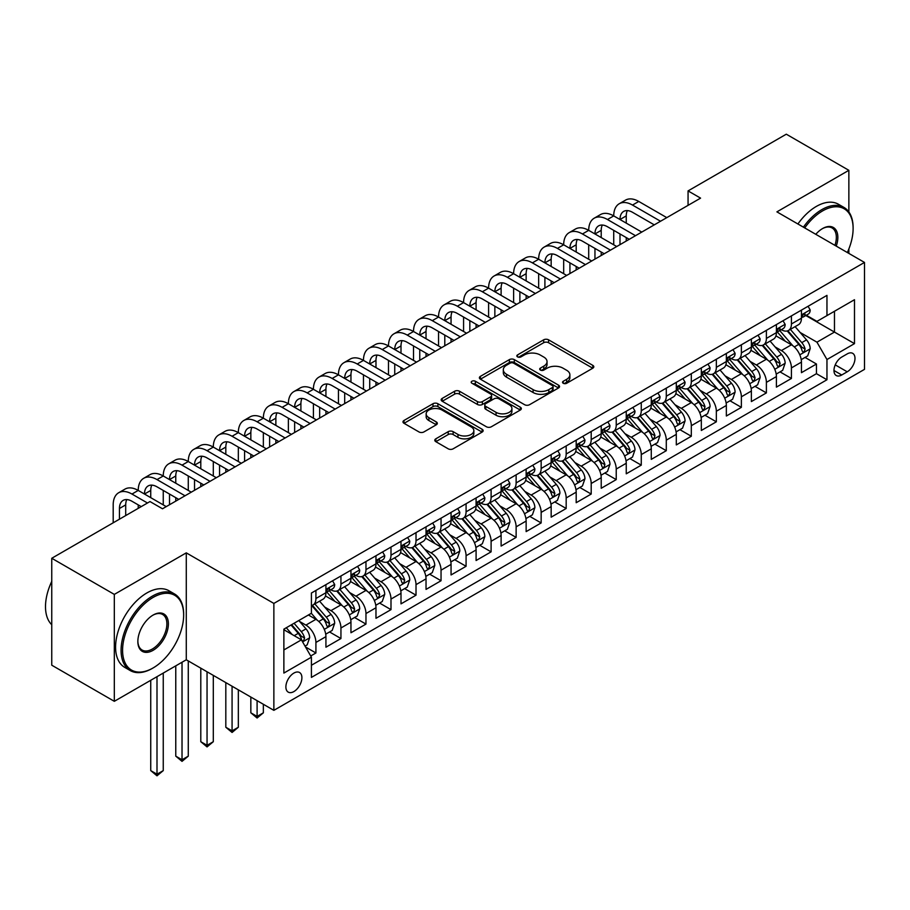 <?xml version="1.0" encoding="UTF-8"?>
<svg xmlns="http://www.w3.org/2000/svg" width="910" height="910" viewBox="0 0 910 910"><rect width="100%" height="100%" fill="white"/><g stroke="black" fill="none" stroke-linecap="round" stroke-linejoin="round"><path stroke-width="1.36" d="M563.245 383.269A2.434 1.399 0 0 0 566.691 383.269L592.785 368.197A3.469 2.002 0 0 0 593.809 366.775A3.469 2.002 0 0 0 592.785 365.354L548.571 339.828A3.469 2.002 0 0 0 543.657 339.828L517.551 354.9A2.434 1.399 0 0 0 516.846 355.89A2.434 1.399 0 0 0 517.551 356.879A2.434 1.399 0 0 0 520.998 356.879L524.376 354.934A11.113 6.415 0 0 1 540.096 354.934L543.782 357.061A11.113 6.415 0 0 1 547.035 361.6A11.113 6.415 0 0 1 543.782 366.138L540.404 368.084A2.434 1.399 0 0 0 539.687 369.085A2.434 1.399 0 0 0 540.404 370.074A2.434 1.399 0 0 0 543.839 370.074L547.217 368.129A11.113 6.415 0 0 1 562.937 368.129L566.623 370.256A11.113 6.415 0 0 1 569.887 374.795A11.113 6.415 0 0 1 566.623 379.334L563.245 381.279A2.434 1.399 0 0 0 562.539 382.268A2.434 1.399 0 0 0 563.245 383.269L563.245 381.279M293.896 691.566A11.33 6.541 120 0 0 301.29 681.59A11.33 6.541 120 0 0 299.549 672.513A11.33 6.541 120 0 0 293.896 673.07A11.33 6.541 120 0 0 286.491 683.057A11.33 6.541 120 0 0 288.231 692.123A11.33 6.541 120 0 0 293.896 691.566M435.81 438.825A3.469 2.002 0 0 0 434.798 440.247A3.469 2.002 0 0 0 435.81 441.657L448.221 448.823A3.469 2.002 0 0 0 453.135 448.823L482.118 432.091A3.469 2.002 0 0 0 483.142 430.669A3.469 2.002 0 0 0 482.118 429.247L437.903 403.721A3.469 2.002 0 0 0 432.989 403.721L404.006 420.454A3.469 2.002 0 0 0 402.982 421.876A3.469 2.002 0 0 0 404.006 423.298L418.987 431.943A3.469 2.002 0 0 0 423.901 431.943L436.311 424.788A3.469 2.002 0 0 0 437.323 423.366A3.469 2.002 0 0 0 436.311 421.944L428.872 417.656A9.293 5.369 0 0 1 426.153 413.868A9.293 5.369 0 0 1 431.886 408.909A9.293 5.369 0 0 1 442.021 410.069L471.13 426.881A9.293 5.369 0 0 1 473.848 430.669A9.293 5.369 0 0 1 468.115 435.628A9.293 5.369 0 0 1 457.98 434.468L453.135 431.659A3.469 2.002 0 0 0 448.221 431.659L435.81 438.825L435.81 441.657M186.277 552.859L114.319 594.401L51.756 558.274L51.756 665.199L114.319 701.314L186.277 659.784L273.864 710.346L273.864 603.421L186.277 552.859L186.277 659.784M848.859 211.95L848.859 170.318L776.901 211.859L864.5 262.433L273.864 603.421M848.859 170.318L786.297 134.191L688.062 190.907L688.062 205.353M51.756 558.274L149.991 501.558L162.503 508.781L700.575 198.13L688.062 190.907M524.615 404.711A3.469 2.002 0 0 0 529.529 404.711L558.524 387.978A3.469 2.002 0 0 0 559.536 386.557A3.469 2.002 0 0 0 558.524 385.146L514.298 359.609A3.469 2.002 0 0 0 509.384 359.609L480.4 376.353A3.469 2.002 0 0 0 479.388 377.764A3.469 2.002 0 0 0 480.4 379.186L524.615 404.711M472.893 383.792A2.434 1.399 0 0 1 475.361 384.134L475.361 381.245L520.315 407.202A3.469 2.002 0 0 1 521.339 408.613A3.469 2.002 0 0 1 520.315 410.035L491.332 426.767A3.469 2.002 0 0 1 486.418 426.767L442.203 401.242L442.203 398.409A3.469 2.002 0 0 0 441.179 399.82A3.469 2.002 0 0 0 442.203 401.242M442.203 398.409L454.613 391.243A3.469 2.002 0 0 1 459.516 391.243L477.454 401.594A3.469 2.002 0 0 0 482.368 401.594L490.592 396.84A3.469 2.002 0 0 0 491.616 395.429A3.469 2.002 0 0 0 490.592 394.007L471.926 383.224A2.434 1.399 0 0 1 471.209 382.234A2.434 1.399 0 0 1 472.711 380.937A2.434 1.399 0 0 1 475.361 381.245M310.72 655.985L315.918 652.982L305.533 646.987M299.617 621.473L305.908 625.102A14.162 8.179 60 0 1 315.918 642.437L325.928 636.659L325.928 647.203L340.943 638.536L329.557 631.961M324.642 607.027L330.933 610.655A14.162 8.179 60 0 1 340.943 627.991L350.953 622.212L350.953 632.757L365.968 624.089L354.582 617.515M349.667 592.569L355.958 596.198A14.162 8.179 60 0 1 365.968 613.545L375.978 607.766L375.978 618.311L390.993 609.643L379.607 603.068M374.704 578.123L380.983 581.752A14.162 8.179 60 0 1 390.993 599.087L401.003 593.309L401.003 603.865L416.018 595.185L404.632 588.622M399.729 563.677L406.008 567.305A14.162 8.179 60 0 1 416.018 584.641L426.028 578.862L426.028 589.407L441.043 580.739L429.656 574.164M424.754 549.231L431.033 552.859A14.162 8.179 60 0 1 441.043 570.195L451.053 564.416L451.053 574.961L466.079 566.293L454.682 559.718M449.779 534.773L456.069 538.401A14.162 8.179 60 0 1 466.079 555.748L476.089 549.97L476.089 560.514L491.104 551.847L479.718 545.272M474.804 520.327L481.094 523.955A14.162 8.179 60 0 1 491.104 541.291L501.114 535.512L501.114 546.068L516.129 537.4L504.743 530.826M499.829 505.88L506.119 509.509A14.162 8.179 60 0 1 516.129 526.845L526.139 521.066L526.139 531.611L541.154 522.943L529.768 516.368M524.865 491.434L531.144 495.063A14.162 8.179 60 0 1 541.154 512.398L551.164 506.62L551.164 517.164L566.179 508.497L554.793 501.922M549.89 476.976L556.169 480.605A14.162 8.179 60 0 1 566.179 497.952L576.189 492.173L576.189 502.718L591.204 494.05L579.818 487.476M574.915 462.53L581.194 466.159A14.162 8.179 60 0 1 591.204 483.494L601.214 477.716L601.214 488.272L616.229 479.604L604.843 473.029M599.94 448.084L606.219 451.713A14.162 8.179 60 0 1 616.229 469.048L626.251 463.27L626.251 473.814L641.266 465.147L629.879 458.572M624.965 433.638L631.256 437.266A14.162 8.179 60 0 1 641.266 454.602L651.276 448.823L651.276 459.368L666.291 450.7L654.904 444.125M649.99 419.18L656.281 422.809A14.162 8.179 60 0 1 666.291 440.156L676.301 434.377L676.301 444.922L691.316 436.254L679.929 429.679M675.015 404.734L681.306 408.363A14.162 8.179 60 0 1 691.316 425.698L701.326 419.92L701.326 430.475L716.341 421.808L704.954 415.233M700.052 390.288L706.331 393.916A14.162 8.179 60 0 1 716.341 411.252L726.351 405.473L726.351 416.018L741.366 407.35L729.979 400.775M725.077 375.841L731.356 379.47A14.162 8.179 60 0 1 741.366 396.805L751.376 391.027L751.376 401.572L766.391 392.904L755.004 386.329M750.102 361.395L756.381 365.012A14.162 8.179 60 0 1 766.391 382.359L776.401 376.581L776.401 387.125L791.427 378.458L791.427 367.913A14.162 8.179 -120 0 0 781.406 350.566L775.127 346.938M780.029 371.883L791.427 378.458M325.928 636.659A14.162 8.179 -120 0 0 315.918 619.323L308.41 614.989M350.953 622.212A14.162 8.179 -120 0 0 340.943 604.877L325.462 595.936M375.978 607.766A14.162 8.179 -120 0 0 365.968 590.419L350.486 581.49M401.003 593.309A14.162 8.179 -120 0 0 390.993 575.973L375.512 567.032M426.028 578.862A14.162 8.179 -120 0 0 416.018 561.527L400.548 552.586M451.053 564.416A14.162 8.179 -120 0 0 441.043 547.081L425.573 538.14M476.089 549.97A14.162 8.179 -120 0 0 466.079 532.623L450.598 523.694M501.114 535.512A14.162 8.179 -120 0 0 491.104 518.177L475.623 509.236M526.139 521.066A14.162 8.179 -120 0 0 516.129 503.73L500.648 494.79M551.164 506.62A14.162 8.179 -120 0 0 541.154 489.284L525.673 480.343M576.189 492.173A14.162 8.179 -120 0 0 566.179 474.827L550.709 465.897M601.214 477.716A14.162 8.179 -120 0 0 591.204 460.38L575.734 451.451M626.251 463.27A14.162 8.179 -120 0 0 616.229 445.934L600.759 436.993M651.276 448.823A14.162 8.179 -120 0 0 641.266 431.488L625.784 422.547M676.301 434.377A14.162 8.179 -120 0 0 666.291 417.03L650.809 408.101M701.326 419.92A14.162 8.179 -120 0 0 691.316 402.584L675.834 393.655M726.351 405.473A14.162 8.179 -120 0 0 716.341 388.138L700.859 379.197M751.376 391.027A14.162 8.179 -120 0 0 741.366 373.691L725.896 364.751M776.401 376.581A14.162 8.179 -120 0 0 766.391 359.234L750.921 350.304M847.233 353.888L841.727 357.073A10.977 6.336 120 0 0 834.561 366.741A10.977 6.336 120 0 0 836.244 375.534A10.977 6.336 120 0 0 841.727 374.988L847.233 371.803A10.977 6.336 120 0 0 854.399 362.146A10.977 6.336 120 0 0 852.715 353.353A10.977 6.336 120 0 0 847.233 353.888M273.864 710.346L864.5 369.358L864.5 262.433M283.875 649.956L301.403 639.844L311.413 657.179L311.413 677.404L826.962 379.754L826.962 359.53L816.952 342.183L800.152 332.491M311.413 657.179L283.875 673.07L283.875 629.151L311.413 613.249L311.413 593.024L826.962 295.375L826.962 315.599L854.49 299.709L854.49 343.627L826.962 359.53M330.796 589.771L330.933 589.839A14.162 8.179 60 0 0 338.008 590.544L348.018 584.766A14.162 8.179 -120 0 0 350.953 578.282L350.953 570.195M355.821 575.325L355.958 575.393A14.162 8.179 60 0 0 363.033 576.098L373.043 570.32A14.162 8.179 -120 0 0 375.978 563.836L375.978 555.748M380.858 560.867L380.983 560.947A14.162 8.179 60 0 0 388.058 561.652L398.068 555.862A14.162 8.179 -120 0 0 401.003 549.39L401.003 541.291M405.883 546.421L406.008 546.5A14.162 8.179 60 0 0 413.083 547.194L423.104 541.416A14.162 8.179 -120 0 0 426.028 534.932L426.028 526.845M430.908 531.975L431.033 532.043A14.162 8.179 60 0 0 438.12 532.748L448.129 526.97A14.162 8.179 -120 0 0 451.053 520.486L451.053 512.398M455.933 517.528L456.069 517.597A14.162 8.179 60 0 0 463.144 518.302L473.154 512.523A14.162 8.179 -120 0 0 476.089 506.04L476.089 497.952M480.958 503.071L481.094 503.15A14.162 8.179 60 0 0 488.17 503.856L498.179 498.077A14.162 8.179 -120 0 0 501.114 491.593L501.114 483.494M505.983 488.625L506.119 488.704A14.162 8.179 60 0 0 513.195 489.398L523.204 483.62A14.162 8.179 -120 0 0 526.139 477.147L526.139 469.048M531.008 474.178L531.144 474.247A14.162 8.179 60 0 0 538.22 474.952L548.229 469.173A14.162 8.179 -120 0 0 551.164 462.689L551.164 454.602M556.044 459.732L556.169 459.8A14.162 8.179 60 0 0 563.245 460.505L573.255 454.727A14.162 8.179 -120 0 0 576.189 448.243L576.189 440.156M581.069 445.274L581.194 445.354A14.162 8.179 60 0 0 588.281 446.059L598.291 440.281A14.162 8.179 -120 0 0 601.214 433.797L601.214 425.698M606.094 430.828L606.219 430.908A14.162 8.179 60 0 0 613.306 431.602L623.316 425.823A14.162 8.179 -120 0 0 626.251 419.351L626.251 411.252M631.119 416.382L631.256 416.45A14.162 8.179 60 0 0 638.331 417.155L648.341 411.377A14.162 8.179 -120 0 0 651.276 404.893L651.276 396.805M656.144 401.936L656.281 402.004A14.162 8.179 60 0 0 663.356 402.709L673.366 396.931A14.162 8.179 -120 0 0 676.301 390.447L676.301 382.359M681.169 387.478L681.306 387.558A14.162 8.179 60 0 0 688.381 388.263L698.391 382.484A14.162 8.179 -120 0 0 701.326 376.001L701.326 367.902M706.206 373.032L706.331 373.111A14.162 8.179 60 0 0 713.406 373.805L723.416 368.027A14.162 8.179 -120 0 0 726.351 361.554L726.351 353.455M731.231 358.586L731.356 358.665A14.162 8.179 60 0 0 738.431 359.359L748.452 353.58A14.162 8.179 -120 0 0 751.376 347.097L751.376 339.009M756.255 344.139L756.381 344.208A14.162 8.179 60 0 0 763.467 344.913L773.477 339.134A14.162 8.179 -120 0 0 776.401 332.65L776.401 324.563M311.413 665.267L816.452 373.691L816.452 364.011L801.437 372.679L801.437 362.123A14.162 8.179 -120 0 0 791.427 344.788L775.946 335.858M781.28 329.682L781.406 329.761A14.162 8.179 -120 0 0 788.492 330.466A14.162 8.179 -120 0 0 791.427 323.983L791.427 315.895M788.492 330.466L798.502 324.688A14.162 8.179 -120 0 0 801.437 318.204L801.437 310.105M315.918 590.419L315.918 598.518A14.162 8.179 60 0 1 312.983 604.991A14.162 8.179 60 0 1 311.413 605.571M312.983 604.991L322.993 599.212A14.162 8.179 -120 0 0 325.928 592.729L325.928 584.641M340.943 575.973L340.943 584.061A14.162 8.179 60 0 1 338.008 590.544M365.968 561.527L365.968 569.615A14.162 8.179 60 0 1 363.033 576.098M390.993 547.069L390.993 555.168A14.162 8.179 60 0 1 388.058 561.652M416.018 532.623L416.018 540.722A14.162 8.179 60 0 1 413.083 547.194M441.043 518.177L441.043 526.264A14.162 8.179 60 0 1 438.12 532.748M466.079 503.73L466.079 511.818A14.162 8.179 60 0 1 463.144 518.302M491.104 489.273L491.104 497.372A14.162 8.179 60 0 1 488.17 503.856M516.129 474.827L516.129 482.926A14.162 8.179 60 0 1 513.195 489.398M541.154 460.38L541.154 468.468A14.162 8.179 60 0 1 538.22 474.952M566.179 445.934L566.179 454.022A14.162 8.179 60 0 1 563.245 460.505M591.204 431.488L591.204 439.575A14.162 8.179 60 0 1 588.281 446.059M616.229 417.03L616.229 425.129A14.162 8.179 60 0 1 613.306 431.602M641.266 402.584L641.266 410.672A14.162 8.179 60 0 1 638.331 417.155M666.291 388.138L666.291 396.225A14.162 8.179 60 0 1 663.356 402.709M691.316 373.691L691.316 381.779A14.162 8.179 60 0 1 688.381 388.263M716.341 359.234L716.341 367.333A14.162 8.179 60 0 1 713.406 373.805M741.366 344.788L741.366 352.875A14.162 8.179 60 0 1 738.431 359.359M766.391 330.341L766.391 338.429A14.162 8.179 60 0 1 763.467 344.913M766.391 382.359L766.391 392.904M741.366 396.805L741.366 407.35M716.341 411.252L716.341 421.808M691.316 425.698L691.316 436.254M666.291 440.156L666.291 450.7M641.266 454.602L641.266 465.147M616.229 469.048L616.229 479.604M591.204 483.494L591.204 494.05M566.179 497.952L566.179 508.497M541.154 512.398L541.154 522.943M516.129 526.845L516.129 537.4M491.104 541.291L491.104 551.847M466.079 555.748L466.079 566.293M441.043 570.195L441.043 580.739M416.018 584.641L416.018 595.185M390.993 599.087L390.993 609.643M365.968 613.545L365.968 624.089M340.943 627.991L340.943 638.536M315.918 642.437L315.918 652.982M301.403 639.844L283.875 629.72M816.952 342.183L834.47 332.07L834.47 311.265L854.49 299.709M805.805 315.531L854.49 343.627M806.306 315.235L816.952 321.378L826.962 315.599M848.859 253.401L848.859 248.953M114.319 594.401L114.319 701.314M805.066 357.437L816.452 364.011M816.452 373.691L826.962 379.754M564.223 383.611L566.623 382.223A11.113 6.415 0 0 0 569.887 377.684L569.887 374.795M547.035 361.6L547.035 364.489A11.113 6.415 0 0 1 543.782 369.028L541.37 370.415M592.74 368.22L548.571 342.717A3.469 2.002 0 0 0 543.657 342.717L518.529 357.232M558.478 388.001L514.298 362.51A3.469 2.002 0 0 0 509.384 362.51L480.446 379.208L480.4 376.353M552.381 387.558A2.434 1.399 0 0 0 553.087 386.557A2.434 1.399 0 0 0 552.381 385.567L513.57 363.158A2.434 1.399 0 0 0 510.123 363.158L506.563 365.217A11.113 6.415 0 0 0 503.31 369.756A11.113 6.415 0 0 0 506.563 374.294L533.089 389.616A11.113 6.415 0 0 0 548.821 389.616L552.381 387.558L552.381 390.447A2.434 1.399 0 0 0 553.087 389.446L553.087 386.557M503.31 369.756L503.31 372.645A11.113 6.415 0 0 0 506.563 377.184L506.563 374.294M552.381 390.447L548.821 392.506A11.113 6.415 0 0 1 533.089 392.506L506.563 377.184M442.249 401.264L454.613 394.132L454.613 391.243M491.616 395.429L491.616 398.318A3.469 2.002 0 0 1 490.592 399.729L482.368 404.484A3.469 2.002 0 0 1 477.454 404.484L459.516 394.132A3.469 2.002 0 0 0 454.613 394.132M475.361 384.134L520.27 410.057M496.064 412.344A9.293 5.369 0 0 0 506.188 413.504A9.293 5.369 0 0 0 511.932 408.545A9.293 5.369 0 0 0 509.202 404.757L498.953 398.83A3.469 2.002 0 0 0 494.039 398.83L485.803 403.585A3.469 2.002 0 0 0 484.791 404.995A3.469 2.002 0 0 0 485.803 406.417L496.064 412.344L496.064 415.233A9.293 5.369 0 0 0 506.188 416.393A9.293 5.369 0 0 0 511.932 411.434L511.932 408.545M484.791 404.995L484.791 407.885A3.469 2.002 0 0 0 485.803 409.307L485.803 406.417M496.064 415.233L485.803 409.307M473.848 430.669L473.848 433.558A9.293 5.369 0 0 1 468.115 438.518A9.293 5.369 0 0 1 457.98 437.357L453.135 434.548A3.469 2.002 0 0 0 448.221 434.548L435.856 441.691M426.153 413.868L426.153 416.757A9.293 5.369 0 0 0 428.872 420.545L428.872 417.656M436.311 421.944L436.311 424.788L428.872 420.545M482.072 432.113L437.903 406.611A3.469 2.002 0 0 0 432.989 406.611L404.051 423.321M801.221 359.643L807.693 355.912L810.196 348.689A9.384 5.414 -120 0 0 806.533 339.885L795.101 326.644M792.815 345.709L779.745 330.569M785.375 341.296L777.788 332.514A22.477 12.979 -120 0 0 777.094 331.729M787.218 330.967L798.775 344.367A9.384 5.414 60 0 1 802.119 350.828L802.802 351.931L804.076 351.76L805.122 349.087A9.384 5.414 -120 0 0 801.778 342.626L790.346 329.386M787.889 330.751L800.322 345.14A4.777 2.764 60 0 1 801.528 347.006L805.122 349.087M808.069 306.283L810.196 309.969A9.384 5.414 60 0 1 808.251 314.121L803.496 316.862A9.384 5.414 -120 0 0 805.122 314.701L804.929 313.87M113.193 522.795L113.193 504.879A26.549 15.322 60 0 1 118.698 492.731L124.954 489.125A26.549 15.322 60 0 1 138.229 490.433A26.549 15.322 60 0 1 143.723 478.285L149.979 474.667A26.549 15.322 60 0 1 163.254 475.987A26.549 15.322 60 0 1 168.748 463.838L175.004 460.221A26.549 15.322 60 0 1 188.279 461.541A26.549 15.322 60 0 1 193.773 449.381L200.029 445.775A26.549 15.322 60 0 1 213.304 447.083A26.549 15.322 60 0 1 218.798 434.935L225.054 431.329A26.549 15.322 60 0 1 238.329 432.637A26.549 15.322 60 0 1 243.823 420.488L250.091 416.871A26.549 15.322 60 0 1 263.354 418.19A26.549 15.322 60 0 1 268.86 406.042L275.116 402.425A26.549 15.322 60 0 1 288.379 403.744A26.549 15.322 60 0 1 293.885 391.584L300.141 387.978A26.549 15.322 60 0 1 313.415 389.287A26.549 15.322 60 0 1 318.909 377.138L325.166 373.532A26.549 15.322 60 0 1 338.44 374.84A26.549 15.322 60 0 1 343.935 362.692L350.191 359.075A26.549 15.322 60 0 1 363.465 360.394A26.549 15.322 60 0 1 368.959 348.246L375.216 344.628A26.549 15.322 60 0 1 388.49 345.948A26.549 15.322 60 0 1 393.985 333.788L400.241 330.182A26.549 15.322 60 0 1 413.515 331.49A26.549 15.322 60 0 1 419.021 319.342L425.277 315.736A26.549 15.322 60 0 1 438.54 317.044A26.549 15.322 60 0 1 444.046 304.896L450.302 301.278A26.549 15.322 60 0 1 463.577 302.598A26.549 15.322 60 0 1 469.071 290.449L475.327 286.832A26.549 15.322 60 0 1 488.602 288.151A26.549 15.322 60 0 1 494.096 275.992L500.352 272.386A26.549 15.322 60 0 1 513.627 273.694A26.549 15.322 60 0 1 519.121 261.545L525.377 257.939A26.549 15.322 60 0 1 538.652 259.248A26.549 15.322 60 0 1 544.146 247.099L550.402 243.482A26.549 15.322 60 0 1 563.677 244.801A26.549 15.322 60 0 1 569.171 232.653L575.438 229.036A26.549 15.322 60 0 1 588.702 230.355A26.549 15.322 60 0 1 594.207 218.195L600.463 214.589A26.549 15.322 60 0 1 613.727 215.898A26.549 15.322 60 0 1 619.232 203.749L625.488 200.143A26.549 15.322 60 0 1 638.763 201.451L666.791 217.638M619.232 203.749A26.549 15.322 60 0 1 632.507 205.069L660.535 221.244M801.744 317.294L801.778 317.294A9.384 5.414 -120 0 0 803.496 316.862M803.917 313.995L805.122 314.701C804.542 313.29 803.541 313.87 802.119 316.43A9.384 5.414 60 0 1 801.437 317.772M654.279 224.861L632.507 212.292A17.7 10.215 -120 0 0 623.657 211.416A17.7 10.215 -120 0 0 619.994 219.515L626.251 215.898L626.251 223.132M627.354 210.597A17.7 10.215 -120 0 0 626.251 215.898M619.994 233.961L619.994 244.654M626.251 237.578L626.251 241.048M613.727 244.801L613.727 230.355M847.335 252.514A43.179 24.934 120 0 0 853.114 228.546A43.179 24.934 120 0 0 822.583 210.915A43.179 24.934 120 0 0 804.713 227.91M803.416 227.159A44.237 25.548 -60 0 1 821.832 209.618A44.237 25.548 -60 0 1 843.945 207.423A44.237 25.548 -60 0 1 853.114 227.682A44.237 25.548 -60 0 1 853.114 228.114M815.792 234.302A21.59 12.467 -60 0 1 822.583 228.546L822.583 228.546A21.59 12.467 -60 0 1 836.256 246.121M797.911 223.985A44.237 25.548 -60 0 1 816.327 206.433A44.237 25.548 -60 0 1 838.44 204.249L843.945 207.423M834.936 245.359A20.532 11.853 120 0 0 832.093 227.966A20.532 11.853 120 0 0 822.196 228.774M152.368 668.372L153.119 667.94A43.179 24.934 120 0 0 183.649 615.058A43.179 24.934 120 0 0 153.119 597.426A43.179 24.934 120 0 0 122.577 650.309A43.179 24.934 120 0 0 153.119 667.94L152.368 668.372A44.237 25.548 -60 0 1 130.244 670.568A44.237 25.548 -60 0 1 123.464 635.112A44.237 25.548 -60 0 1 152.368 596.13A44.237 25.548 -60 0 1 174.481 593.934A44.237 25.548 -60 0 1 183.649 614.193A44.237 25.548 -60 0 1 183.649 614.625M153.119 650.309A21.59 12.467 -60 0 1 137.854 641.505A21.59 12.467 -60 0 1 153.119 615.058L153.119 615.058A21.59 12.467 -60 0 1 168.384 623.873A21.59 12.467 -60 0 1 153.119 650.309M137.854 641.061A20.532 11.853 120 0 0 142.096 650.036A20.532 11.853 120 0 0 152.368 649.012A20.532 11.853 120 0 0 165.779 630.926A20.532 11.853 120 0 0 162.628 614.478A20.532 11.853 120 0 0 152.732 615.285M130.244 670.568L124.738 667.383A44.237 25.548 -60 0 1 117.959 631.938A44.237 25.548 -60 0 1 146.863 592.956A44.237 25.548 -60 0 1 168.976 590.761L174.481 593.934M51.756 624.738A44.237 25.548 -60 0 1 51.756 581.388M776.196 374.101L782.668 370.359L785.159 363.135A9.384 5.414 -120 0 0 781.508 354.331L770.076 341.091M767.79 360.155L754.72 345.026M760.351 355.742L752.763 346.96A22.477 12.979 -120 0 0 752.069 346.187M762.193 345.425L773.75 358.813A9.384 5.414 60 0 1 777.094 365.274L777.777 366.389L779.051 366.207L780.097 363.534A9.384 5.414 -120 0 0 776.753 357.073L765.321 343.843M762.864 345.197L775.297 359.587A4.777 2.764 60 0 1 776.503 361.463L780.097 363.534M751.171 388.547L757.632 384.816L760.134 377.593A9.384 5.414 -120 0 0 756.483 368.777L745.051 355.537M742.765 374.601L729.695 359.473M735.326 370.199L727.738 361.418A22.477 12.979 -120 0 0 727.044 360.633M737.157 359.871L748.725 373.259A9.384 5.414 60 0 1 752.069 379.72L752.752 380.835L754.026 380.653L755.072 377.991A9.384 5.414 -120 0 0 751.728 371.53L740.296 358.29M737.839 359.655L750.272 374.044A4.777 2.764 60 0 1 751.478 375.91L755.072 377.991M726.146 402.993L732.607 399.262L735.109 392.039A9.384 5.414 -120 0 0 731.458 383.235L720.026 369.995M717.728 389.048L704.659 373.919M710.301 384.646L702.713 375.864A22.477 12.979 -120 0 0 702.008 375.079M712.132 374.317L723.7 387.705A9.384 5.414 60 0 1 727.044 394.166L727.727 395.281L728.99 395.099L730.047 392.438A9.384 5.414 -120 0 0 726.703 385.976L715.271 372.736M712.814 374.101L725.247 388.49A4.777 2.764 60 0 1 726.442 390.356L730.047 392.438M701.121 417.44L707.582 413.709L710.084 406.486A9.384 5.414 -120 0 0 706.433 397.681L695.001 384.441M692.703 403.505L679.634 388.365M685.264 399.092L677.688 390.31A22.477 12.979 -120 0 0 676.983 389.525M687.107 388.763L698.675 402.163A9.384 5.414 60 0 1 702.019 408.624L702.702 409.727L703.965 409.557L705.022 406.884A9.384 5.414 -120 0 0 701.678 400.423L690.246 387.182M687.789 388.547L700.211 402.937A4.777 2.764 60 0 1 701.417 404.802L705.022 406.884M783.032 320.729L785.159 324.415A9.384 5.414 60 0 1 783.226 328.567L778.471 331.308A9.384 5.414 -120 0 0 780.097 329.147L779.904 328.317M594.207 218.195A26.549 15.322 60 0 1 607.47 219.515L613.727 215.898L641.766 232.084M607.47 219.515L635.51 235.701M776.719 331.752L776.753 331.752A9.384 5.414 -120 0 0 778.471 331.308M778.892 328.453L780.097 329.147C779.506 327.736 778.505 328.317 777.094 330.887A9.384 5.414 60 0 1 776.401 332.218M629.254 239.307L607.47 226.738A17.7 10.215 -120 0 0 598.632 225.862A17.7 10.215 -120 0 0 594.958 233.961L601.214 230.355L601.214 237.578M602.329 225.043A17.7 10.215 -120 0 0 601.214 230.355M594.958 248.419L594.958 259.1M601.214 252.024L601.214 255.494M588.702 259.248L588.702 244.801M758.007 335.176L760.134 338.861A9.384 5.414 60 0 1 758.201 343.013L753.446 345.754A9.384 5.414 -120 0 0 755.072 343.593L754.879 342.763M569.171 232.653A26.549 15.322 60 0 1 582.445 233.961L588.702 230.355L616.73 246.53M582.445 233.961L610.473 250.148M751.694 346.198L751.728 346.198A9.384 5.414 -120 0 0 753.446 345.754M753.867 342.899L755.072 343.593C754.481 342.183 753.48 342.763 752.069 345.334A9.384 5.414 60 0 1 751.376 346.664M604.217 253.754L582.445 241.184A17.7 10.215 -120 0 0 573.596 240.308A17.7 10.215 -120 0 0 569.933 248.407L576.189 244.801L576.189 252.024M577.304 239.501A17.7 10.215 -120 0 0 576.189 244.801M569.933 262.865L569.933 273.557M576.189 266.471L576.189 269.94M563.677 273.694L563.677 259.248M732.982 349.633L735.109 353.308A9.384 5.414 60 0 1 733.164 357.459L728.409 360.212A9.384 5.414 -120 0 0 730.047 358.051L729.854 357.221M544.146 247.099A26.549 15.322 60 0 1 557.42 248.407L563.677 244.801L591.705 260.988M557.42 248.407L585.448 264.594M726.669 360.644L726.703 360.644A9.384 5.414 -120 0 0 728.409 360.212M728.842 357.346L730.047 358.051C729.456 356.629 728.455 357.209 727.044 359.78A9.384 5.414 60 0 1 726.351 361.111M579.192 268.211L557.42 255.642A17.7 10.215 -120 0 0 548.571 254.766A17.7 10.215 -120 0 0 544.908 262.865L551.164 259.248L551.164 266.471M552.279 253.947A17.7 10.215 -120 0 0 551.164 259.248M544.908 277.311L544.908 288.004M551.164 280.928L551.164 284.386M538.652 288.151L538.652 273.694M707.957 364.08L710.084 367.765A9.384 5.414 60 0 1 708.139 371.917L703.385 374.658A9.384 5.414 -120 0 0 705.022 372.497L704.818 371.667M519.121 261.545A26.549 15.322 60 0 1 532.395 262.865L538.652 259.248L566.68 275.434M532.395 262.865L560.423 279.04M701.644 375.091L701.678 375.091A9.384 5.414 -120 0 0 703.385 374.658M703.805 371.792L705.022 372.497C704.431 371.087 703.43 371.667 702.019 374.226A9.384 5.414 60 0 1 701.326 375.568M554.167 282.657L532.395 270.088A17.7 10.215 -120 0 0 523.546 269.212A17.7 10.215 -120 0 0 519.883 277.311L526.139 273.694L526.139 280.928M527.243 268.393A17.7 10.215 -120 0 0 526.139 273.694M519.883 291.757L519.883 302.45M526.139 295.375L526.139 298.844M513.627 302.598L513.627 288.151M676.084 431.897L682.557 428.155L685.059 420.932A9.384 5.414 -120 0 0 681.408 412.128L669.965 398.887M667.678 417.952L654.609 402.823M660.239 413.538L652.652 404.757A22.477 12.979 -120 0 0 651.958 403.983M662.082 403.221L673.65 416.609A9.384 5.414 60 0 1 676.994 423.07L677.677 424.185L678.94 424.003L679.997 421.33A9.384 5.414 -120 0 0 676.653 414.869L665.21 401.64M662.764 402.993L675.186 417.383A4.777 2.764 60 0 1 676.392 419.26L679.997 421.33M682.932 378.526L685.059 382.211A9.384 5.414 60 0 1 683.114 386.363L678.36 389.105A9.384 5.414 -120 0 0 679.997 386.943L679.793 386.113M494.096 275.992A26.549 15.322 60 0 1 507.37 277.311L513.627 273.694L541.655 289.88M507.37 277.311L535.399 293.498M676.608 389.548L676.653 389.548A9.384 5.414 -120 0 0 678.36 389.105M678.78 386.25L679.997 386.943C679.406 385.533 678.405 386.113 676.994 388.684A9.384 5.414 60 0 1 676.301 390.015M529.142 297.104L507.37 284.534A17.7 10.215 -120 0 0 498.521 283.658A17.7 10.215 -120 0 0 494.858 291.757L501.114 288.151L501.114 295.375M502.218 282.839A17.7 10.215 -120 0 0 501.114 288.151M494.858 306.204L494.858 316.896M501.114 309.821L501.114 313.29M488.602 317.044L488.602 302.598M651.059 446.344L657.532 442.613L660.034 435.378A9.384 5.414 -120 0 0 656.383 426.574L644.94 413.333M642.653 432.398L629.583 417.269M635.214 427.996L627.627 419.214A22.477 12.979 -120 0 0 626.933 418.429M637.057 417.667L648.625 431.056A9.384 5.414 60 0 1 651.969 437.517L652.641 438.631L653.915 438.449L654.972 435.788A9.384 5.414 -120 0 0 651.628 429.327L640.185 416.086M637.739 417.451L650.161 431.84A4.777 2.764 60 0 1 651.367 433.706L654.972 435.788M657.907 392.972L660.034 396.658A9.384 5.414 60 0 1 658.089 400.81L653.334 403.551A9.384 5.414 -120 0 0 654.972 401.39L654.768 400.559M469.071 290.449A26.549 15.322 60 0 1 482.346 291.757L488.602 288.151L516.63 304.327M482.346 291.757L510.373 307.944M651.583 403.995L651.628 403.995A9.384 5.414 -120 0 0 653.334 403.551M653.755 400.696L654.972 401.39C654.381 399.979 653.38 400.559 651.969 403.13A9.384 5.414 60 0 1 651.276 404.461M504.117 311.55L482.346 298.98A17.7 10.215 -120 0 0 473.496 298.105A17.7 10.215 -120 0 0 469.833 306.204L476.089 302.598L476.089 309.821M477.193 297.297A17.7 10.215 -120 0 0 476.089 302.598M469.833 320.661L469.833 331.354M476.089 324.267L476.089 327.736M463.577 331.49L463.577 317.044M626.034 460.79L632.507 457.059L634.998 449.836A9.384 5.414 -120 0 0 631.347 441.031L619.915 427.791M617.628 446.844L604.558 431.715M610.189 442.442L602.602 433.661A22.477 12.979 -120 0 0 601.908 432.876M612.032 432.113L623.589 445.502A9.384 5.414 60 0 1 626.933 451.963L627.616 453.078L628.89 452.896L629.936 450.234A9.384 5.414 -120 0 0 626.592 443.773L615.16 430.532M612.703 431.897L625.136 446.287A4.777 2.764 60 0 1 626.342 448.152L629.936 450.234M632.882 407.43L634.998 411.104A9.384 5.414 60 0 1 633.064 415.256L628.309 418.009A9.384 5.414 -120 0 0 629.936 415.847L629.743 415.017M444.046 304.896A26.549 15.322 60 0 1 457.32 306.204L463.577 302.598L491.605 318.784M457.32 306.204L485.349 322.39M626.558 418.441L626.592 418.441A9.384 5.414 -120 0 0 628.309 418.009M628.73 415.142L629.936 415.847C629.356 414.425 628.355 415.005 626.933 417.576A9.384 5.414 60 0 1 626.251 418.907M479.092 326.007L457.32 313.438A17.7 10.215 -120 0 0 448.471 312.562A17.7 10.215 -120 0 0 444.797 320.661L451.053 317.044L451.053 324.267M452.168 311.743A17.7 10.215 -120 0 0 451.053 317.044M444.797 335.108L444.797 345.8M451.053 338.725L451.053 342.183M438.54 345.948L438.54 331.49M601.01 475.236L607.47 471.505L609.973 464.282A9.384 5.414 -120 0 0 606.322 455.478L594.89 442.237M592.603 461.302L579.534 446.162M585.164 456.888L577.577 448.107A22.477 12.979 -120 0 0 576.883 447.322M586.995 446.56L598.564 459.959A9.384 5.414 60 0 1 601.908 466.421L602.591 467.524L603.865 467.353L604.911 464.68A9.384 5.414 -120 0 0 601.567 458.219L590.135 444.979M587.678 446.344L600.111 460.733A4.777 2.764 60 0 1 601.317 462.599L604.911 464.68M607.846 421.876L609.973 425.561A9.384 5.414 60 0 1 608.039 429.702L603.284 432.455A9.384 5.414 -120 0 0 604.911 430.293L604.718 429.463M419.021 319.342A26.549 15.322 60 0 1 432.284 320.661L438.54 317.044L466.58 333.231M432.284 320.661L460.323 336.837M601.533 432.887L601.567 432.887A9.384 5.414 -120 0 0 603.284 432.455M603.705 429.588L604.911 430.293C604.32 428.883 603.319 429.463 601.908 432.022A9.384 5.414 60 0 1 601.214 433.365M454.056 340.454L432.284 327.884A17.7 10.215 -120 0 0 423.434 327.009A17.7 10.215 -120 0 0 419.772 335.108L426.028 331.49L426.028 338.725M427.143 326.189A17.7 10.215 -120 0 0 426.028 331.49M419.772 349.554L419.772 360.246M426.028 353.171L426.028 356.64M413.515 360.394L413.515 345.948M575.985 489.694L582.445 485.951L584.948 478.728A9.384 5.414 -120 0 0 581.297 469.924L569.865 456.683M567.567 475.748L554.509 460.619M560.139 471.334L552.552 462.553A22.477 12.979 -120 0 0 551.858 461.779M561.971 461.017L573.539 474.406A9.384 5.414 60 0 1 576.883 480.867L577.566 481.982L578.828 481.799L579.886 479.126A9.384 5.414 -120 0 0 576.542 472.665L565.11 459.436M562.653 460.79L575.086 475.179A4.777 2.764 60 0 1 576.28 477.056L579.886 479.126M582.821 436.322L584.948 440.008A9.384 5.414 60 0 1 583.014 444.16L578.248 446.901A9.384 5.414 -120 0 0 579.886 444.74L579.693 443.909M393.985 333.788A26.549 15.322 60 0 1 407.259 335.108L413.515 331.49L441.543 347.677M407.259 335.108L435.287 351.294M576.508 447.345L576.542 447.345A9.384 5.414 -120 0 0 578.248 446.901M578.68 444.046L579.886 444.74C579.295 443.329 578.294 443.909 576.883 446.48A9.384 5.414 60 0 1 576.189 447.811M429.031 354.9L407.259 342.331A17.7 10.215 -120 0 0 398.409 341.455A17.7 10.215 -120 0 0 394.747 349.554L401.003 345.948L401.003 353.171M402.118 340.636A17.7 10.215 -120 0 0 401.003 345.948M394.747 364L394.747 374.692M401.003 367.617L401.003 371.087M388.49 374.84L388.49 360.394M550.96 504.14L557.42 500.409L559.923 493.174A9.384 5.414 -120 0 0 556.272 484.37L544.84 471.13M542.542 490.194L529.472 475.065M535.103 485.792L527.527 477.011A22.477 12.979 -120 0 0 526.822 476.226M536.946 475.464L548.514 488.852A9.384 5.414 60 0 1 551.858 495.313L552.541 496.428L553.803 496.246L554.861 493.584A9.384 5.414 -120 0 0 551.517 487.123L540.085 473.882M537.628 475.248L550.049 489.637A4.777 2.764 60 0 1 551.255 491.502L554.861 493.584M557.796 450.768L559.923 454.454A9.384 5.414 60 0 1 557.978 458.606L553.223 461.347A9.384 5.414 -120 0 0 554.861 459.186L554.668 458.356M368.959 348.246A26.549 15.322 60 0 1 382.234 349.554L388.49 345.948L416.518 362.123M382.234 349.554L410.262 365.74M551.483 461.791L551.517 461.791A9.384 5.414 -120 0 0 553.223 461.347M553.644 458.492L554.861 459.186C554.27 457.775 553.269 458.356 551.858 460.926A9.384 5.414 60 0 1 551.164 462.257M404.006 369.346L382.234 356.777A17.7 10.215 -120 0 0 373.384 355.901A17.7 10.215 -120 0 0 369.722 364L375.978 360.394L375.978 367.617M377.081 355.093A17.7 10.215 -120 0 0 375.978 360.394M369.722 378.458L369.722 389.15M375.978 382.063L375.978 385.533M363.465 389.287L363.465 374.84M525.923 518.586L532.395 514.855L534.898 507.632A9.384 5.414 -120 0 0 531.247 498.828L519.815 485.587M517.517 504.64L504.447 489.512M510.078 500.238L502.502 491.457A22.477 12.979 -120 0 0 501.797 490.672M511.921 489.91L523.489 503.298A9.384 5.414 60 0 1 526.833 509.759L527.516 510.874L528.778 510.692L529.836 508.03A9.384 5.414 -120 0 0 526.492 501.569L515.06 488.329M512.603 489.694L525.024 504.083A4.777 2.764 60 0 1 526.23 505.949L529.836 508.03M532.771 465.226L534.898 468.9A9.384 5.414 60 0 1 532.953 473.052L528.198 475.805A9.384 5.414 -120 0 0 529.836 473.644L529.631 472.813M343.935 362.692A26.549 15.322 60 0 1 357.209 364L363.465 360.394L391.493 376.581M357.209 364L385.237 380.187M526.446 476.237L526.492 476.237A9.384 5.414 -120 0 0 528.198 475.805M528.619 472.938L529.836 473.644C529.245 472.222 528.244 472.802 526.833 475.373A9.384 5.414 60 0 1 526.139 476.703M378.981 383.804L357.209 371.235A17.7 10.215 -120 0 0 348.359 370.359A17.7 10.215 -120 0 0 344.697 378.458L350.953 374.84L350.953 382.063M352.056 369.54A17.7 10.215 -120 0 0 350.953 374.84M344.697 392.904L344.697 403.596M350.953 396.521L350.953 399.979M338.44 403.744L338.44 389.287M500.898 533.033L507.37 529.301L509.873 522.078A9.384 5.414 -120 0 0 506.222 513.274L494.778 500.034M492.492 519.087L479.422 503.958M485.053 514.685L477.466 505.903A22.477 12.979 -120 0 0 476.772 505.118M486.896 504.356L498.464 517.756A9.384 5.414 60 0 1 501.808 524.217L502.491 525.32L503.753 525.15L504.811 522.476A9.384 5.414 -120 0 0 501.467 516.015L490.024 502.775M487.578 504.14L499.999 518.529A4.777 2.764 60 0 1 501.205 520.395L504.811 522.476M507.746 479.672L509.873 483.358A9.384 5.414 60 0 1 507.928 487.498L503.173 490.251A9.384 5.414 -120 0 0 504.811 488.09L504.606 487.26M318.909 377.138A26.549 15.322 60 0 1 332.184 378.458L338.44 374.84L366.468 391.027M332.184 378.458L360.212 394.633M501.421 490.683L501.467 490.683A9.384 5.414 -120 0 0 503.173 490.251M503.594 487.385L504.811 488.09C504.22 486.679 503.219 487.248 501.808 489.819A9.384 5.414 60 0 1 501.114 491.161M353.956 398.25L332.184 385.681A17.7 10.215 -120 0 0 323.334 384.805A17.7 10.215 -120 0 0 319.672 392.904L325.928 389.287L325.928 396.521M327.031 383.986A17.7 10.215 -120 0 0 325.928 389.287M319.672 407.35L319.672 418.043M325.928 410.967L325.928 414.437M313.415 418.19L313.415 403.744M475.873 547.49L482.346 543.748L484.848 536.525A9.384 5.414 -120 0 0 481.197 527.72L469.753 514.48M467.467 533.544L454.397 518.416M460.028 529.131L452.441 520.349A22.477 12.979 -120 0 0 451.747 519.576M461.87 518.814L473.427 532.202A9.384 5.414 60 0 1 476.772 538.663L477.454 539.778L478.728 539.596L479.775 536.923A9.384 5.414 -120 0 0 476.43 530.462L464.999 517.233M462.542 518.586L474.974 532.976A4.777 2.764 60 0 1 476.18 534.852L479.775 536.923M482.721 494.119L484.848 497.804A9.384 5.414 60 0 1 482.903 501.956L478.148 504.697A9.384 5.414 -120 0 0 479.775 502.536L479.581 501.706M293.885 391.584A26.549 15.322 60 0 1 307.159 392.904L313.415 389.287L341.443 405.473M307.159 392.904L335.187 409.09M476.396 505.141L476.43 505.141A9.384 5.414 -120 0 0 478.148 504.697M478.569 501.842L479.775 502.536C479.195 501.126 478.194 501.706 476.772 504.276A9.384 5.414 60 0 1 476.089 505.607M328.931 412.696L307.159 400.127A17.7 10.215 -120 0 0 298.309 399.251A17.7 10.215 -120 0 0 294.647 407.35L300.903 403.744L300.903 410.967M302.006 398.432A17.7 10.215 -120 0 0 300.903 403.744M294.647 421.796L294.647 432.489M300.903 425.414L300.903 428.883M288.379 432.637L288.379 418.19M450.848 561.936L457.32 558.205L459.812 550.971A9.384 5.414 -120 0 0 456.16 542.167L444.728 528.926M442.442 547.991L429.372 532.862M435.003 543.588L427.416 534.807A22.477 12.979 -120 0 0 426.722 534.022M436.846 533.26L448.402 546.648A9.384 5.414 60 0 1 451.747 553.109L452.429 554.224L453.703 554.042L454.75 551.38A9.384 5.414 -120 0 0 451.405 544.919L439.974 531.679M437.517 533.044L449.95 547.433A4.777 2.764 60 0 1 451.155 549.299L454.75 551.38M457.696 508.565L459.812 512.25A9.384 5.414 60 0 1 457.878 516.402L453.123 519.144A9.384 5.414 -120 0 0 454.75 516.982L454.556 516.152M268.86 406.042A26.549 15.322 60 0 1 282.123 407.35L288.379 403.744L316.418 419.92M282.123 407.35L310.162 423.537M451.371 519.587L451.405 519.587A9.384 5.414 -120 0 0 453.123 519.144M453.544 516.288L454.75 516.982C454.158 515.572 453.157 516.152 451.747 518.723A9.384 5.414 60 0 1 451.053 520.054M303.906 427.143L282.123 414.573A17.7 10.215 -120 0 0 273.284 413.697A17.7 10.215 -120 0 0 269.61 421.796L275.866 418.19L275.866 425.414M276.981 412.89A17.7 10.215 -120 0 0 275.866 418.19M269.61 436.254L269.61 446.947M275.866 439.86L275.866 443.329M263.354 447.083L263.354 432.637M425.823 576.383L432.284 572.652L434.787 565.428A9.384 5.414 -120 0 0 431.135 556.624L419.703 543.384M417.417 562.437L404.347 547.308M409.978 558.035L402.391 549.253A22.477 12.979 -120 0 0 401.697 548.468M411.809 547.706L423.377 561.095A9.384 5.414 60 0 1 426.722 567.556L427.404 568.67L428.678 568.488L429.725 565.827A9.384 5.414 -120 0 0 426.38 559.366L414.949 546.125M412.492 547.49L424.924 561.88A4.777 2.764 60 0 1 426.13 563.745L429.725 565.827M432.659 523.023L434.787 526.697A9.384 5.414 60 0 1 432.853 530.848L428.098 533.601A9.384 5.414 -120 0 0 429.725 531.44L429.531 530.598M243.823 420.488A26.549 15.322 60 0 1 257.098 421.796L263.354 418.19L291.382 434.377M257.098 421.796L285.126 437.983M426.346 534.034L426.38 534.034A9.384 5.414 -120 0 0 428.098 533.601M428.519 530.735L429.725 531.44C429.133 530.018 428.132 530.598 426.722 533.169A9.384 5.414 60 0 1 426.028 534.5M278.869 441.6L257.098 429.031A17.7 10.215 -120 0 0 248.248 428.155A17.7 10.215 -120 0 0 244.585 436.254L250.841 432.637L250.841 439.86M251.956 427.336A17.7 10.215 -120 0 0 250.841 432.637M244.585 450.7L244.585 461.393M250.841 454.317L250.841 457.775M238.329 461.541L238.329 447.083M400.798 590.829L407.259 587.098L409.762 579.875A9.384 5.414 -120 0 0 406.11 571.071L394.678 557.83M392.381 576.883L379.311 561.754M384.953 572.481L377.366 563.699A22.477 12.979 -120 0 0 376.672 562.915M386.784 562.152L398.352 575.552A9.384 5.414 60 0 1 401.697 582.013L402.379 583.117L403.642 582.946L404.7 580.273A9.384 5.414 -120 0 0 401.355 573.812L389.924 560.571M387.467 561.936L399.899 576.326A4.777 2.764 60 0 1 401.094 578.191L404.7 580.273M257.098 700.666L257.098 716.42L263.354 712.814L263.354 704.283M263.354 712.814L257.098 718.013L250.841 712.814L250.841 697.06M250.841 712.814L257.098 716.42L257.098 718.013M407.635 537.469L409.762 541.154A9.384 5.414 60 0 1 407.816 545.295L403.062 548.048A9.384 5.414 -120 0 0 404.7 545.886L404.506 545.056M218.798 434.935A26.549 15.322 60 0 1 232.073 436.254L238.329 432.637L266.357 448.823M232.073 436.254L260.101 452.429M401.321 548.48L401.355 548.48A9.384 5.414 -120 0 0 403.062 548.048M403.494 545.181L404.7 545.886C404.108 544.476 403.107 545.044 401.697 547.615A9.384 5.414 60 0 1 401.003 548.957M253.844 456.046L232.073 443.477A17.7 10.215 -120 0 0 223.223 442.601A17.7 10.215 -120 0 0 219.56 450.7L225.816 447.083L225.816 454.317M226.931 441.782A17.7 10.215 -120 0 0 225.816 447.083M219.56 465.147L219.56 475.839M225.816 468.764L225.816 472.233M213.304 475.987L213.304 461.541M375.773 605.286L382.234 601.544L384.737 594.321A9.384 5.414 -120 0 0 381.085 585.517L369.653 572.276M367.356 591.341L354.286 576.212M359.916 586.927L352.341 578.146A22.477 12.979 -120 0 0 351.635 577.372M361.759 576.61L373.327 589.998A9.384 5.414 60 0 1 376.672 596.46L377.354 597.574L378.617 597.392L379.675 594.719A9.384 5.414 -120 0 0 376.33 588.258L364.899 575.018M362.442 576.383L374.863 590.772A4.777 2.764 60 0 1 376.069 592.649L379.675 594.719M232.073 686.22L232.073 730.866L238.329 727.261L238.329 689.837M238.329 727.261L232.073 732.459L225.816 727.261L225.816 682.614M225.816 727.261L232.073 730.866L232.073 732.459M382.61 551.915L384.737 555.601A9.384 5.414 60 0 1 382.791 559.752L378.037 562.494A9.384 5.414 -120 0 0 379.675 560.332L379.47 559.502M193.773 449.381A26.549 15.322 60 0 1 207.048 450.7L213.304 447.083L241.332 463.27M207.048 450.7L235.076 466.887M376.296 562.937L376.33 562.937A9.384 5.414 -120 0 0 378.037 562.494M378.458 559.639L379.675 560.332C379.083 558.922 378.082 559.502 376.672 562.073A9.384 5.414 60 0 1 375.978 563.404M228.819 470.493L207.048 457.923A17.7 10.215 -120 0 0 198.198 457.048A17.7 10.215 -120 0 0 194.535 465.147L200.792 461.541L200.792 468.764M201.895 456.228A17.7 10.215 -120 0 0 200.792 461.541M194.535 479.593L194.535 490.285M200.792 483.21L200.792 486.679M188.279 490.433L188.279 475.987M350.737 619.733L357.209 616.002L359.712 608.767A9.384 5.414 -120 0 0 356.06 599.963L344.617 586.722M342.331 605.787L329.261 590.658M334.891 601.385L327.304 592.603A22.477 12.979 -120 0 0 326.61 591.818M336.734 591.056L348.302 604.445A9.384 5.414 60 0 1 351.647 610.906L352.329 612.02L353.592 611.838L354.65 609.177A9.384 5.414 -120 0 0 351.305 602.716L339.862 589.475M337.417 590.84L349.838 605.23A4.777 2.764 60 0 1 351.044 607.095L354.65 609.177M207.048 671.773L207.048 745.324L213.304 741.707L213.304 675.379M213.304 741.707L207.048 746.905L200.792 741.707L200.792 668.156M200.792 741.707L207.048 745.324L207.048 746.905M357.584 566.361L359.712 570.047A9.384 5.414 60 0 1 357.766 574.199L353.012 576.94A9.384 5.414 -120 0 0 354.65 574.779L354.445 573.948M168.748 463.838A26.549 15.322 60 0 1 182.023 465.147L188.279 461.541L216.307 477.716M182.023 465.147L210.051 481.333M351.26 577.384L351.305 577.384A9.384 5.414 -120 0 0 353.012 576.94M353.433 574.085L354.65 574.779C354.058 573.368 353.057 573.948 351.647 576.519A9.384 5.414 60 0 1 350.953 577.85M203.794 484.939L182.023 472.37A17.7 10.215 -120 0 0 173.173 471.494A17.7 10.215 -120 0 0 169.51 479.593L175.767 475.987L175.767 483.21M176.87 470.686A17.7 10.215 -120 0 0 175.767 475.987M169.51 494.05L169.51 504.743M175.767 497.656L175.767 501.126M163.254 504.879L163.254 490.433M325.712 634.179L332.184 630.448L334.687 623.225A9.384 5.414 -120 0 0 331.035 614.421L319.592 601.18M317.306 620.233L311.322 613.306M309.866 615.831L308.899 614.705M311.709 605.503L323.277 618.891A9.384 5.414 60 0 1 326.622 625.352L327.293 626.467L328.567 626.285L329.625 623.623A9.384 5.414 -120 0 0 326.28 617.162L314.837 603.921M312.392 605.286L324.813 619.676A4.777 2.764 60 0 1 326.019 621.541L329.625 623.623M182.023 662.23L182.023 759.77L188.279 756.153L188.279 660.933M188.279 756.153L182.023 761.363L175.767 756.153L175.767 665.847M175.767 756.153L182.023 759.77L182.023 761.363M332.56 580.819L334.687 584.493A9.384 5.414 60 0 1 332.741 588.645L327.987 591.398A9.384 5.414 -120 0 0 329.625 589.236L329.42 588.395M143.723 478.285A26.549 15.322 60 0 1 156.998 479.593L163.254 475.987L191.282 492.173M156.998 479.593L185.026 495.779M326.235 591.83L326.28 591.83A9.384 5.414 -120 0 0 327.987 591.398M328.408 588.531L329.625 589.236C329.033 587.814 328.032 588.395 326.622 590.965A9.384 5.414 60 0 1 325.928 592.296M178.769 499.397L156.998 486.827A17.7 10.215 -120 0 0 148.148 485.951A17.7 10.215 -120 0 0 144.485 494.05L150.742 490.433L150.742 497.656M151.845 485.132A17.7 10.215 -120 0 0 150.742 490.433M138.229 508.349L138.229 504.879M305.032 646.123L307.159 644.894L309.662 637.671A9.384 5.414 -120 0 0 305.999 628.867L298.81 620.529M292.087 634.463L286.286 627.752M284.841 630.277L283.875 629.163M291.041 625.011L298.241 633.349A9.384 5.414 60 0 1 301.585 639.81L302.268 640.913L303.542 640.742L304.588 638.069A9.384 5.414 -120 0 0 301.244 631.608L294.055 623.27M291.621 624.669L299.788 634.122A4.777 2.764 60 0 1 300.994 635.988L304.588 638.069M156.998 676.687L156.998 774.217L163.254 770.611L163.254 673.07M163.254 770.611L156.998 775.809L150.742 770.611L150.742 680.293M150.742 770.611L156.998 774.217L156.998 775.809M118.698 492.731A26.549 15.322 60 0 1 131.973 494.05L138.229 490.433L166.257 506.62M131.973 494.05L147.488 503.002M141.232 506.62L131.973 501.274A17.7 10.215 -120 0 0 123.123 500.398A17.7 10.215 -120 0 0 119.449 508.497L119.449 519.189M126.82 499.579A17.7 10.215 -120 0 0 125.705 504.879L125.705 515.572M305.908 625.102L315.918 619.323M330.933 610.655L340.943 604.877M355.958 596.198L365.968 590.419M380.983 581.752L390.993 575.973M406.008 567.305L416.018 561.527M431.033 552.859L441.043 547.081M456.069 538.401L466.079 532.623M481.094 523.955L491.104 518.177M506.119 509.509L516.129 503.73M531.144 495.063L541.154 489.284M556.169 480.605L566.179 474.827M581.194 466.159L591.204 460.38M606.219 451.713L616.229 445.934M631.256 437.266L641.266 431.488M656.281 422.809L666.291 417.03M681.306 408.363L691.316 402.584M706.331 393.916L716.341 388.138M731.356 379.47L741.366 373.691M756.381 365.012L766.391 359.234M781.406 350.566L791.427 344.788M791.427 323.983L801.437 318.204M315.918 598.518L325.928 592.729M340.943 584.061L350.953 578.282M365.968 569.615L375.978 563.836M390.993 555.168L401.003 549.39M416.018 540.722L426.028 534.932M441.043 526.264L451.053 520.486M466.079 511.818L476.089 506.04M491.104 497.372L501.114 491.593M516.129 482.926L526.139 477.147M541.154 468.468L551.164 462.689M566.179 454.022L576.189 448.243M591.204 439.575L601.214 433.797M616.229 425.129L626.251 419.351M641.266 410.672L651.276 404.893M666.291 396.225L676.301 390.447M691.316 381.779L701.326 376.001M716.341 367.333L726.351 361.554M741.366 352.875L751.376 347.097M766.391 338.429L776.401 332.65M791.427 367.913L801.437 362.123M835.232 364.876L847.233 371.803M833.969 370.507L841.727 374.988M566.623 382.223L566.623 379.334M540.404 370.074L540.404 368.084M543.782 369.028L543.782 366.138M517.551 356.879L517.551 354.9M543.657 342.717L543.657 339.828M548.571 342.717L548.571 339.828M592.785 368.197L592.785 365.354M509.384 362.51L509.384 359.609M514.298 362.51L514.298 359.609M558.524 387.978L558.524 385.146M533.089 392.506L533.089 389.616M548.821 392.506L548.821 389.616M459.516 394.132L459.516 391.243M477.454 404.484L477.454 401.594M482.368 404.484L482.368 401.594M490.592 399.729L490.592 396.84M520.315 410.035L520.315 407.202M448.221 434.548L448.221 431.659M453.135 434.548L453.135 431.659M457.98 437.357L457.98 434.468M404.006 423.298L404.006 420.454M432.989 406.611L432.989 403.721M437.903 406.611L437.903 403.721M482.118 432.091L482.118 429.247M799.788 354.843L810.128 348.871M801.778 342.626L806.533 339.885M794.305 346.949L798.775 344.367M810.128 309.855L801.437 314.883M638.763 201.451L632.507 205.069M774.763 369.289L785.103 363.317M776.753 357.073L781.508 354.331M769.28 361.395L773.75 358.813M749.738 383.736L760.077 377.764M751.728 371.53L756.483 368.777M744.255 375.841L748.725 373.259M724.713 398.182L735.053 392.221M726.703 385.976L731.458 383.235M719.23 390.288L723.7 387.705M699.688 412.639L710.028 406.668M701.678 400.423L706.433 397.681M694.205 404.745L698.675 402.163M785.103 324.301L776.401 329.329M760.077 338.759L751.376 343.775M735.053 353.205L726.351 358.221M710.028 367.651L701.326 372.679M674.663 427.086L684.991 421.114M676.653 414.869L681.408 412.128M669.168 419.191L673.65 416.609M684.991 382.098L676.301 387.125M649.626 441.532L659.966 435.56M651.628 429.327L656.383 426.574M644.143 433.638L648.625 431.056M659.966 396.555L651.276 401.572M624.601 455.978L634.941 450.018M626.592 443.773L631.347 441.031M619.118 448.084L623.589 445.502M634.941 411.001L626.251 416.018M599.576 470.436L609.916 464.464M601.567 458.219L606.322 455.478M594.093 462.542L598.564 459.959M609.916 425.448L601.214 430.475M574.551 484.882L584.891 478.91M576.542 472.665L581.297 469.924M569.068 476.988L573.539 474.406M584.891 439.894L576.189 444.922M549.526 499.328L559.866 493.357M551.517 487.123L556.272 484.37M544.043 491.434L548.514 488.852M559.866 454.352L551.164 459.368M524.501 513.775L534.83 507.814M526.492 501.569L531.247 498.828M519.018 505.88L523.489 503.298M534.83 468.798L526.139 473.814M499.476 528.232L509.805 522.26M501.467 516.015L506.222 513.274M493.982 520.338L498.464 517.756M509.805 483.244L501.114 488.272M474.44 542.678L484.78 536.707M476.43 530.462L481.197 527.72M468.957 534.784L473.427 532.202M484.78 497.69L476.089 502.718M449.415 557.125L459.755 551.153M451.405 544.919L456.16 542.167M443.932 549.231L448.402 546.648M459.755 512.148L451.053 517.164M424.39 571.571L434.73 565.611M426.38 559.366L431.135 556.624M418.907 563.677L423.377 561.095M434.73 526.594L426.028 531.611M399.365 586.029L409.705 580.057M401.355 573.812L406.11 571.071M393.882 578.134L398.352 575.552M409.705 541.04L401.003 546.068M374.34 600.475L384.68 594.503M376.33 588.258L381.085 585.517M368.857 592.581L373.327 589.998M384.68 555.487L375.978 560.514M349.315 614.921L359.643 608.949M351.305 602.716L356.06 599.963M343.821 607.027L348.302 604.445M359.643 569.944L350.953 574.961M324.278 629.367L334.618 623.407M326.28 617.162L331.035 614.421M318.796 621.473L323.277 618.891M334.618 584.391L325.928 589.407M302.586 641.903L309.593 637.853M301.244 631.608L305.999 628.867M294.192 635.681L298.241 633.349M125.705 504.879L119.449 508.497M853.114 228.546L853.114 227.682M183.649 615.058L183.649 614.193"/></g></svg>
